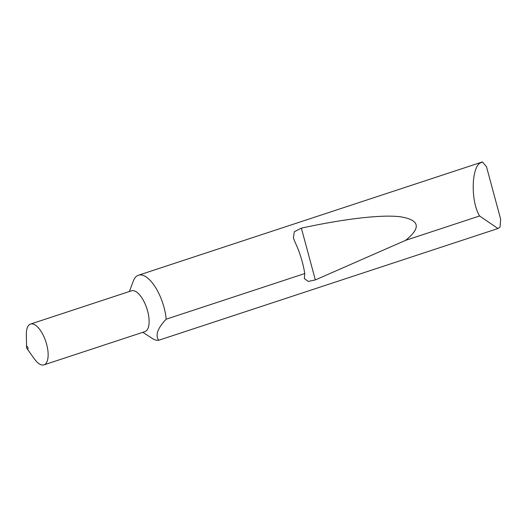 <?xml version="1.0" encoding="UTF-8"?>
<svg xmlns="http://www.w3.org/2000/svg" width="527" height="527" viewBox="0 0 527 527"><rect width="100%" height="100%" fill="white"/><g stroke="black" fill="none" stroke-linecap="round" stroke-linejoin="round"><path stroke-width="0.79" d="M27.667 349.137A1.456 0.613 -108.2 0 0 27.924 347.734A1.456 0.613 -108.2 0 0 26.917 346.351A1.456 0.613 -108.2 0 0 26.554 347.076A1.456 0.613 -108.2 0 0 27.094 348.722A1.456 0.613 -108.2 0 0 27.667 349.137M27.094 348.722L34.341 358.867A21.482 9.045 -108.2 0 0 42.812 365.059A21.482 9.045 -108.2 0 0 43.972 364.868A21.482 9.045 -108.2 0 0 46.257 342.958A21.482 9.045 -108.2 0 0 31.692 323.868A21.482 9.045 -108.2 0 0 30.533 324.065A21.482 9.045 -108.2 0 0 26.35 334.605L26.554 347.076M43.972 364.868L144.945 331.608A21.482 9.045 -108.2 0 0 147.231 309.698A21.482 9.045 -108.2 0 0 132.672 290.608A21.482 9.045 -108.2 0 0 131.506 290.805L30.533 324.065M142.83 332.306L152.217 338.4A34.103 14.361 -108.2 0 0 157.922 340.323A34.103 14.361 -108.2 0 0 158.706 340.264C155.103 335.258 157.593 328.235 166.183 319.197A34.103 14.361 -108.2 0 0 140.281 274.923A34.103 14.361 -108.2 0 0 138.436 275.232A34.103 14.361 -108.2 0 0 133.324 281.023L129.392 291.503M166.183 319.197L304.764 273.553C303.018 262.749 299.83 252.4 295.199 242.506L293.394 237.954L294.303 231.768L301.372 228.138C341.641 219.384 380.599 214.291 400.296 216.768C419.611 219.851 421.396 227.704 405.652 240.325L479.61 215.965C470.387 201.274 471.382 165.379 481.092 162.672L482.482 161.941A34.103 14.361 -108.2 0 0 481.988 162.079L138.436 275.232M482.482 161.941L486.52 166.802L500.65 219.179L500.051 227.051L497.956 228.527L158.706 340.264M479.61 215.965L497.956 228.527M304.764 273.553L304.356 278.579L308.216 281.418L315.344 279.923L405.652 240.325M315.344 279.923L301.372 228.138"/></g></svg>
